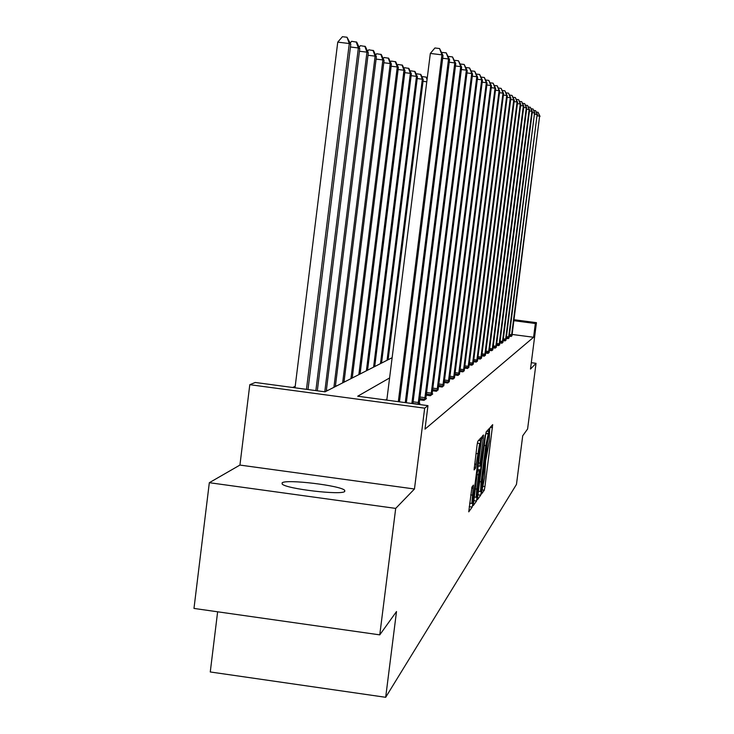 <?xml version="1.0" encoding="UTF-8"?>
<svg xmlns="http://www.w3.org/2000/svg" width="734" height="734" viewBox="0 0 734 734"><rect width="100%" height="100%" fill="white"/><g stroke="black" fill="none" stroke-linecap="round" stroke-linejoin="round"><path stroke-width="1.1" d="M481.678 491.918L481.559 493.982L484.284 490.174L484.954 486.55L492.679 424.656L490.046 427.592L489.569 430.115L489.239 441.519L485.624 461.035L484.679 477.164L481.678 491.918M344.76 491.431L344.714 490.358C341.273 485.596 286.058 478.944 282.14 482.816L282.177 484.064C286.067 488.872 342.007 495.45 344.76 491.431M471.962 486.981L468.751 511.837L472.201 507.056L472.925 503.203L481.091 437.629L477.788 441.308L477.054 445.153L474.1 469.898L475.577 468.118L479.678 443.446L479.137 451.933L473.889 493.083L471.834 503.46L473.448 485.082L471.962 486.981M379.762 634.864L193.978 608.431L209.328 482.697L395.699 508.396L379.762 634.864L396.507 611.55L385.68 697.3L516.47 484.403L522.709 435.794L527.599 428.986L536.04 363.321L530.489 369.064L536.444 322.666L535.343 323.501L533.581 337.264L424.995 429.151L427.968 405.654L424.674 408.168L249.799 384.68L255.267 382.469L325.034 391.837L392.13 357.697M395.699 508.396L414.462 489L424.674 408.168M477.715 496.579L477.55 499.579L480.687 495.193L481.376 491.505L489.239 428.509L486.192 431.895L485.504 435.583L477.715 496.579M473.659 500.616L476.531 501.01L473.265 505.579M481.724 437.914L483.256 438.115L483.458 434.978L482.073 436.501L481.366 440.272L473.219 505.588M483.256 438.115L480.064 463.154L479.862 466.255L480.798 465.108L485.174 435.078L476.531 501.01M536.04 363.321L531.306 362.697M217.631 611.798L210.263 671.968L385.68 697.3M533.581 337.264L512.112 334.447M386.928 399.149L385.634 399.975M511.974 335.622L511.139 336.475L509.231 336.227M509.047 337.768L508.176 338.649L506.203 338.383M506.01 339.98L505.12 340.888L503.074 340.622M502.882 342.273L501.946 343.209L499.836 342.934M499.634 344.641L498.67 345.622L496.478 345.329M496.267 347.099L495.266 348.109L493 347.815M492.78 349.65L491.743 350.696L489.385 350.384M489.165 352.292L488.092 353.375L485.642 353.054M485.403 355.036L484.293 356.164L481.743 355.825M481.504 357.88L480.348 359.054L477.696 358.706M477.449 360.844L476.247 362.064L473.485 361.697M473.228 363.926L471.971 365.193L469.109 364.816M468.833 367.128L467.53 368.459L464.539 368.064M464.255 370.477L462.888 371.854L459.768 371.441M459.475 373.964L458.053 375.404L454.796 374.973M454.484 377.597L453.006 379.111L449.603 378.652M449.272 381.405L447.722 382.974L444.162 382.506M443.822 385.378L442.198 387.029L438.473 386.534M438.115 389.543L436.418 391.268L432.509 390.745M430.996 395.25L471.723 73.528L472.558 74.051L432.298 392.387L432.133 393.874L432.721 393.984L430.353 395.718L426.243 395.167M424.656 399.892L466.365 70.161L467.237 70.712L426.023 396.938L425.858 398.461L426.472 398.562L423.986 400.388L419.664 399.81M418.077 404.324L460.723 66.629L461.649 67.207L419.426 401.727L419.261 403.287L419.903 403.379L418.536 404.388M295.196 386.332L292.655 387.488M414.462 489L239.935 465.072L209.328 482.697M239.935 465.072L249.799 384.68M389.589 377.964L357.706 396.222L427.968 405.654M535.343 323.501L513.873 320.694M513.993 319.721L536.444 322.666M480.999 490.927L488.349 433.5L485.78 445.621L481.146 481.889L480.504 491.505L480.999 490.927M476.751 489.101L476.219 497.285L478.21 487.137L480.229 469.87L479.284 471.026L478.577 474.797L476.751 489.101L475.164 488.881M511.433 336.255L539.628 116.119L511.947 335.878M536.343 112.063L538.114 112.284L539.628 116.119L537.416 115.844M538.114 112.284L540.022 116.367M508.488 338.42L537.141 114.559L509.02 338.025M533.774 110.43L535.609 110.66L537.141 114.559L534.857 114.275M535.609 110.66L537.545 114.816M505.442 340.659L534.572 112.944L505.983 340.255M531.113 108.751L533.012 108.981L534.572 112.944L532.205 112.66M533.012 108.981L534.994 113.21M502.285 342.971L531.911 111.284L532.343 111.55L502.854 342.549M528.361 107.008L530.324 107.247L531.911 111.284L529.462 110.981M530.324 107.247L532.343 111.55M499.019 345.365L529.159 109.55L529.609 109.834L499.606 344.934M525.507 105.201L527.544 105.448L529.159 109.55L526.617 109.238M527.544 105.448L529.609 109.834M495.624 347.852L526.306 107.76L526.773 108.054L496.239 347.402M522.553 103.329L524.663 103.586L526.306 107.76L523.672 107.439M524.663 103.586L526.773 108.054M492.119 350.421L523.342 105.907L523.828 106.21L492.753 349.962M519.489 101.384L521.681 101.65L523.342 105.907L520.608 105.568M521.681 101.65L523.828 106.21M488.477 353.091L520.268 103.98L520.773 104.292L489.128 352.614M516.305 99.365L518.58 99.65L520.268 103.98L517.433 103.632M518.58 99.65L520.773 104.292M484.697 355.871L517.085 101.98L517.598 102.301L485.376 355.366M512.993 97.273L515.36 97.567L517.085 101.98L514.13 101.613M515.36 97.567L517.598 102.301M480.761 358.752L513.763 99.897L514.305 100.237L481.467 358.229M509.552 95.099L512.011 95.402L513.763 99.897L510.699 99.521M512.011 95.402L514.305 100.237M476.678 361.752L510.323 97.732L510.882 98.09L477.412 361.211M505.974 92.833L508.534 93.154L510.323 97.732L507.121 97.338M508.534 93.154L510.882 98.09M472.421 364.862L506.726 95.484L507.313 95.851L473.191 364.303M502.249 90.484L504.909 90.814L506.726 95.484L503.405 95.071M504.909 90.814L507.313 95.851M467.998 368.11L502.992 93.135L503.597 93.521L468.797 367.532M498.368 88.025L501.139 88.374L502.992 93.135L499.524 92.713M501.139 88.374L503.597 93.521M463.383 371.496L499.092 90.695L499.726 91.089L464.209 370.89M494.312 85.474L497.202 85.823L499.092 90.695L495.478 90.245M497.202 85.823L499.726 91.089M458.567 375.028L495.028 88.144L495.689 88.557L459.438 374.395M490.083 82.804L493.101 83.171L495.028 88.144L491.248 87.676M493.101 83.171L495.689 88.557M453.539 378.716L490.78 85.483L491.477 85.915L454.447 378.047M485.669 80.015L488.816 80.401L490.78 85.483L486.835 84.997M488.816 80.401L491.477 85.915M448.281 382.57L486.339 82.694L487.064 83.153L449.236 381.873M481.045 77.098L484.339 77.501L486.339 82.694L482.21 82.19M484.339 77.501L487.064 83.153M442.786 386.598L481.697 79.786L482.449 80.254L443.776 385.873M476.201 74.051L479.651 74.473L481.697 79.786L477.366 79.254M479.651 74.473L482.449 80.254M437.033 390.818L476.825 76.731L477.623 77.226L438.07 390.057M471.127 70.859L474.742 71.299L476.825 76.731L472.292 76.171M474.742 71.299L477.623 77.226M432.133 393.874L432.087 394.452M465.796 67.5L469.586 67.968L471.723 73.528L466.962 72.941M469.586 67.968L472.558 74.051M425.858 398.461L425.803 399.057M460.2 63.986L464.182 64.473L466.365 70.161L461.356 69.546M464.182 64.473L467.237 70.712M419.261 403.287L419.206 403.893M454.309 60.28L458.493 60.794L460.723 66.629L455.456 65.987M458.493 60.794L461.649 67.207M422.114 77.189L422.564 76.648L426.115 77.088L427.151 78.758M426.775 81.786L423.023 81.327M427.05 79.593L426.115 77.088M388.093 359.752L423.234 79.648L422.325 79.199L387.066 360.275M416.334 74.428L416.857 73.804L420.848 74.437L423.234 79.648M420.481 74.244L422.325 79.199L417.215 78.566M381.552 363.082L417.435 76.804L416.481 76.345L380.478 363.633M410.297 71.537L410.893 70.831L414.985 71.482L417.435 76.804M414.6 71.29L416.481 76.345L411.132 75.685M374.716 366.56L411.361 73.85L410.361 73.354L373.588 367.128M403.994 68.528L404.663 67.73L408.847 68.39L411.361 73.85M408.453 68.189L410.361 73.354L404.773 72.666M367.56 370.202L405.012 70.748L403.966 70.235L366.385 370.798M397.388 65.381L398.14 64.473L402.434 65.161L405.012 70.748M402.012 64.95L403.966 70.235L398.112 69.519M360.073 374.01L398.369 67.5L397.268 66.959L358.843 374.634M390.46 62.078L391.314 61.069L395.718 61.784L398.369 67.5M395.277 61.555L397.268 66.959L391.13 66.207M352.228 378.001L391.396 64.097L390.249 63.537L350.935 378.661M383.194 58.628L384.157 57.5L388.671 58.234L391.396 64.097M388.213 58.004L390.249 63.537L383.799 62.739M343.998 382.194L384.075 60.518L382.873 59.931L342.64 382.882M375.569 55.013L376.643 53.756L381.285 54.509L384.075 60.518M380.799 54.27L382.873 59.931L376.102 59.105M335.346 386.589L376.386 56.766L375.12 56.142L333.915 387.313M367.55 51.215L368.743 49.82L373.514 50.6L376.386 56.766M373 50.343L375.12 56.142L367.991 55.27M326.245 391.222L368.294 52.811L366.963 52.16L324.767 391.8M359.1 47.224L360.422 45.673L365.339 46.481L368.294 52.811M364.798 46.205L366.963 52.16L359.449 51.242M317.317 390.8L359.77 48.655L358.366 47.967L315.859 390.607M350.191 43.022L351.659 41.306L356.724 42.141L359.77 48.655M356.155 41.856L358.366 47.967L350.439 46.994M411.857 403.489L454.796 62.913L455.768 63.519L412.884 403.627M448.116 56.39L452.511 56.922L454.796 62.913L449.245 62.234M452.511 56.922L455.768 63.519M405.269 402.608L448.547 58.986L449.566 59.628L406.352 402.755M441.611 52.398L446.208 52.848L448.547 58.986L442.685 58.27M446.208 52.848L449.566 59.628M308.005 389.552L350.779 44.26L349.292 43.535L337.75 42.122L295.022 387.809M337.75 42.122L342.42 36.7L347.026 37.26L349.292 43.535L306.463 389.341M347.026 37.26L350.779 44.26M398.323 401.672L441.941 54.848L443.024 55.527L399.461 401.828M386.809 400.131L430.335 53.435L441.941 54.848L439.556 48.545L443.024 55.527M430.335 53.435L434.913 47.976L439.556 48.545M490.239 427.362L492.486 427.665M483.22 486.321L484.954 486.55M481.999 489.862L484.284 490.174M486.752 431.271L489.037 431.574M480.651 491.404L481.376 491.505M477.935 494.817L480.687 495.193M485.862 433.179L488.33 433.51L485.871 433.17M485.789 433.638L487.963 433.932M484.247 445.41L485.78 445.621M479.614 481.678L481.146 481.889M478.467 462.934L480.064 463.154M479.862 466.255L478.082 466.007L479.852 466.228M476.384 497.12L477.238 497.23M480.21 469.861L477.632 469.512L480.192 469.879M477.467 470.778L479.284 471.026M476.981 474.586L478.577 474.797M471.678 488.009L473.246 488.22M470.705 494.899L472.366 495.12M475.99 453.456L477.651 453.676M474.641 464.044L476.302 464.264M474.164 467.925L475.577 468.118M478.513 440.492L480.889 440.813M472.09 503.084L472.925 503.203M469.209 506.644L472.201 507.056M511.497 335.842L509.313 335.548M511.644 334.787L509.451 334.502M508.552 337.998L506.295 337.695M508.699 336.924L506.423 336.631M505.506 340.227L503.166 339.915M505.653 339.136L503.304 338.833M502.35 342.53L499.927 342.209M502.506 341.429L500.065 341.108M499.083 344.916L496.569 344.585M499.239 343.796L496.716 343.466M495.698 347.393L493.092 347.054M495.863 346.246L493.239 345.907M492.193 349.962L489.486 349.604M492.349 348.797L489.633 348.439M488.55 352.623L485.743 352.256M488.716 351.439L485.89 351.063M484.77 355.384L481.853 354.999M484.935 354.173L482.009 353.788M480.843 358.256L477.806 357.862M481.009 357.027L477.962 356.623M476.751 361.247L473.595 360.825M476.935 359.99L473.76 359.568M472.503 364.358L469.219 363.917M472.687 363.073L469.384 362.633M468.081 367.587L464.65 367.138M468.264 366.275L464.824 365.826M463.466 370.964L459.897 370.486M463.659 369.624L460.062 369.147M458.649 374.487L454.924 373.991M458.851 373.111L455.098 372.615M453.63 378.157L449.731 377.643M453.823 376.762L449.905 376.239M448.373 382.001L444.299 381.451M448.575 380.57L444.474 380.019M442.877 386.02L438.611 385.442M443.088 384.552L438.794 383.974M437.125 390.222L432.647 389.626M437.345 388.726L432.84 388.121M431.097 394.635L426.39 394.002M431.317 393.103L426.582 392.47M424.757 399.268L419.82 398.608M424.986 397.69L420.022 397.03M418.105 404.131L412.903 403.434M418.334 402.516L413.114 401.819M374.753 366.229L375.23 366.294M367.615 369.78L368.229 369.863M360.137 373.487L360.908 373.588M352.311 377.368L353.238 377.487M344.09 381.432L345.191 381.579M335.456 385.699L336.759 385.873M326.373 390.176L327.887 390.387M344.714 490.358L344.558 491.569M478.394 491.22L480.504 491.505M474.127 496.991L476.219 497.285M469.65 503.157L471.834 503.46M477.348 443.125L479.632 443.437"/></g></svg>
